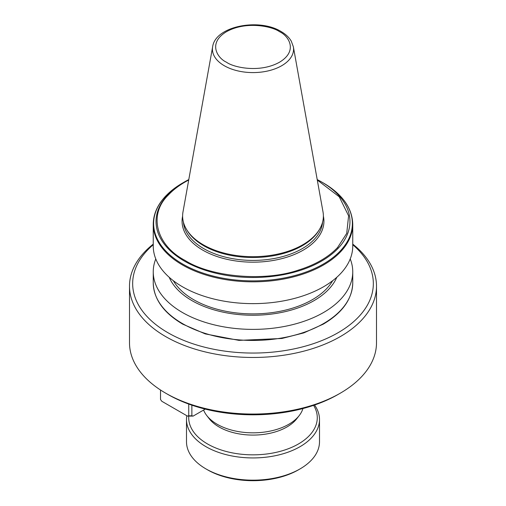 <?xml version="1.0" encoding="UTF-8"?>
<svg xmlns="http://www.w3.org/2000/svg" width="506" height="506" viewBox="0 0 506 506"><rect width="100%" height="100%" fill="white"/><g stroke="black" fill="none" stroke-linecap="round" stroke-linejoin="round"><path stroke-width="0.76" d="M153.248 224.24L153.248 246.042A99.752 57.589 0 0 0 214.829 299.255A99.752 57.589 0 0 0 323.536 286.769A99.752 57.589 0 0 0 352.752 246.042L352.752 224.24C352.277 208.055 342.454 194.291 323.271 182.938A99.378 57.374 180 0 1 339.804 251.444A99.378 57.374 180 0 1 301.601 273.556A99.378 57.374 180 0 1 182.729 264.075A99.378 57.374 180 0 1 166.316 195.449A99.378 57.374 180 0 1 182.729 182.938L166.145 195.588C157.644 204.43 153.343 213.981 153.248 224.24A99.752 57.589 0 0 0 182.464 264.961A99.752 57.589 0 0 0 301.601 274.53A99.752 57.589 180 0 0 323.536 264.961A99.752 57.589 180 0 0 340.298 252.102A99.752 57.589 0 0 0 352.752 224.24M332.625 280.735A83.92 48.449 180 0 1 193.659 299.697A83.92 48.449 180 0 1 173.375 280.735M321.557 181.945L323.271 182.932A99.378 57.374 180 0 1 323.271 182.938L321.557 181.945A96.956 55.976 0 0 0 317.211 179.586L321.557 181.945A96.956 55.976 0 0 1 338.109 248.338A96.956 55.976 180 0 1 299.444 270.659L298.445 270.084C264.764 281.791 211.299 277.174 185.076 260.438C156.095 245.296 148.094 214.43 168.371 194.987A96.058 55.458 180 0 1 188.713 180.016M212.646 46.748L182.995 211.862A70.378 40.632 0 0 0 186.556 229.452L187.226 230.559A69.67 40.221 0 0 0 203.735 245.739A69.67 40.221 0 0 0 318.774 230.559L319.444 229.452A70.378 40.632 0 0 0 323.005 211.862L293.353 46.748L291.292 41.176C289.065 37.374 285.65 34.155 281.058 31.511C259.072 17.855 215.347 26.103 212.646 46.748A40.575 23.421 0 0 0 224.31 65.729A40.575 23.421 0 0 0 270.438 70.315A40.575 23.421 0 0 0 293.353 46.748M186.556 229.452A70.378 40.632 0 0 0 203.235 244.784A70.378 40.632 0 0 0 319.444 229.452M336.787 277.301A86.267 49.803 180 0 1 276.213 313.404A86.267 49.803 180 0 1 192.002 300.653A86.267 49.803 180 0 1 169.213 277.301M350.228 258.92A99.752 57.589 180 0 1 352.752 271.792A99.752 57.589 180 0 1 323.536 312.518A99.752 57.589 180 0 1 182.464 312.518A99.752 57.589 180 0 1 153.248 271.792A99.752 57.589 180 0 1 155.772 258.92M300.026 468.923L298.458 469.827A64.281 37.115 180 0 1 207.542 469.827L205.98 468.923A66.501 38.393 0 0 0 300.026 468.923A66.501 38.393 0 0 0 319.501 441.776L319.501 419.537A66.501 38.393 0 0 0 314.568 405.028M186.828 415.723A66.501 38.393 0 0 0 186.499 419.537A66.501 38.393 0 0 0 205.98 446.69A66.501 38.393 0 0 0 278.452 455.014A66.501 38.393 0 0 0 319.501 419.537M188.776 416.09A64.281 37.115 0 0 0 207.542 443.971A64.281 37.115 0 0 0 287.294 449.119A64.281 37.115 0 0 0 313.606 405.35M299.255 415.521L296.794 418.696A47.975 27.697 180 0 1 286.921 426.975A47.975 27.697 180 0 1 209.206 418.696L206.745 415.521A50.67 29.253 0 0 0 288.825 424.268A50.67 29.253 0 0 0 299.255 415.521A50.67 29.253 0 0 0 302.93 408.544M203.589 410.056A50.67 29.253 0 0 0 206.745 415.521M153.248 244.126A123.502 71.302 0 0 0 129.498 286.168L129.498 342.745A123.502 71.302 0 0 0 165.671 393.162L167.91 394.459A120.333 69.474 0 0 0 338.09 394.459L340.329 393.162A123.502 71.302 0 0 0 340.329 393.162A123.502 71.302 0 0 0 376.502 342.745L376.502 286.168A123.502 71.302 0 0 0 352.752 244.126M167.91 394.459L165.671 393.162A123.502 71.302 0 0 0 165.671 393.168A123.502 71.302 0 0 0 340.329 393.168M129.498 286.168A123.502 71.302 0 0 0 205.74 352.043A123.502 71.302 0 0 0 340.329 336.585A123.502 71.302 0 0 0 376.502 286.168M153.248 244.721A120.333 69.474 0 0 0 176.449 337.186A120.333 69.474 0 0 0 338.09 332.708A120.333 69.474 0 0 0 352.752 244.721M207.542 469.827L205.974 468.923A66.501 38.393 0 0 0 205.98 468.923A66.501 38.393 0 0 1 186.499 441.776L186.499 419.537M188.738 404.073L188.738 415.793L187.467 416.09L161.787 401.264L160.522 399.5L160.522 390.006M205.246 409.101L193.134 416.09L191.869 415.793L191.869 405.173M193.134 416.09L187.467 416.09M191.869 415.793L188.738 415.793M153.248 282.848A99.752 57.589 180 0 0 182.464 323.574A99.752 57.589 180 0 0 323.536 323.574A99.752 57.589 180 0 0 352.752 282.848C352.277 299.033 342.454 312.797 323.271 324.15L303.815 332.891L281.937 338.47L238.946 340.38L205.215 333.89L182.729 324.15C163.546 312.797 153.723 299.033 153.248 282.848L153.248 271.792M338.109 248.338L337.628 247.459L346.718 233.392L348.602 215.822L339.235 196.79L317.287 180.016M168.371 194.987L167.891 194.709A96.956 55.976 0 0 0 184.443 261.109A96.956 55.976 0 0 0 299.444 270.659M323.378 216.113A70.935 40.954 180 0 1 284.189 258.003A70.935 40.954 180 0 1 202.843 250.179A70.935 40.954 180 0 1 182.622 216.113M183.412 222.14A69.67 40.221 0 0 0 203.735 248.629A69.67 40.221 0 0 0 278.091 257.712A69.67 40.221 0 0 0 322.588 222.14M167.891 194.709A96.956 55.976 180 0 1 184.443 181.945A96.956 55.976 180 0 1 188.789 179.586L182.729 182.938M337.628 247.459A96.058 55.458 180 0 1 298.445 270.084M279.47 31.669C288.281 35.528 298.704 50.714 279.47 62.238C259.515 73.345 233.209 67.323 226.53 62.238C217.719 58.38 207.296 43.187 226.53 31.669C246.485 20.563 272.791 26.584 279.47 31.669M352.752 282.848L352.752 271.792"/></g></svg>
